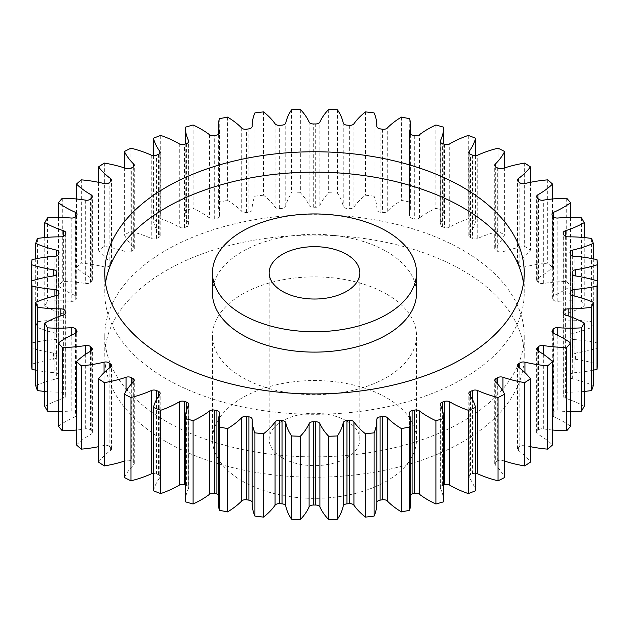 <?xml version="1.0" encoding="UTF-8"?>
<svg xmlns="http://www.w3.org/2000/svg" width="629" height="629" viewBox="0 0 629 629"><rect width="100%" height="100%" fill="white"/><g stroke="black" fill="none" stroke-linecap="round" stroke-linejoin="round"><path stroke-width="0.47" stroke-dasharray="3.15 2.36" d="M166.205 421.406A209.716 121.082 180 0 1 104.784 335.792A209.716 121.082 180 0 1 234.247 223.924A209.716 121.082 180 0 1 462.795 250.169A209.716 121.082 180 0 1 524.216 335.792A209.716 121.082 180 0 1 394.753 447.651A209.716 121.082 180 0 1 166.205 421.406M166.205 441.77A209.716 121.082 180 0 1 104.784 356.156A209.716 121.082 180 0 1 234.247 244.288A209.716 121.082 180 0 1 462.795 270.533A209.716 121.082 180 0 1 524.216 356.156A209.716 121.082 180 0 1 394.753 468.015A209.716 121.082 180 0 1 166.205 441.77M212.476 293.208A102.024 58.906 180 0 1 275.455 238.792A102.024 58.906 180 0 1 386.646 251.561A102.024 58.906 180 0 1 416.524 293.208M523.477 283.026A209.716 121.082 180 0 1 524.216 293.208A209.716 121.082 180 0 1 394.753 405.076A209.716 121.082 180 0 1 166.205 378.831A209.716 121.082 180 0 1 104.784 293.208A209.716 121.082 180 0 1 105.523 283.026M346.563 420.943A45.343 26.182 0 0 0 297.147 415.266A45.343 26.182 0 0 0 269.157 439.459A45.343 26.182 0 0 0 282.437 457.967A45.343 26.182 0 0 0 331.853 463.644A45.343 26.182 0 0 0 359.843 439.459A45.343 26.182 0 0 0 346.563 420.943M242.354 481.106A102.024 58.906 0 0 0 353.545 493.875A102.024 58.906 0 0 0 416.524 439.459A102.024 58.906 0 0 0 386.646 397.803A102.024 58.906 0 0 0 275.455 385.034A102.024 58.906 0 0 0 212.476 439.459A102.024 58.906 0 0 0 242.354 481.106M386.646 294.136A102.024 58.906 180 0 1 416.524 335.792A102.024 58.906 180 0 1 353.545 390.208A102.024 58.906 180 0 1 242.354 377.439A102.024 58.906 180 0 1 212.476 335.792A102.024 58.906 180 0 1 275.455 281.367A102.024 58.906 180 0 1 386.646 294.136M552.545 430.024A93.053 53.724 180 0 1 543.338 428.836A4.309 2.485 0 0 0 538.448 430A257.898 148.892 180 0 1 537.245 431.203A4.309 2.485 0 0 0 536.655 432.453A4.309 2.485 0 0 0 537.921 434.214A4.309 2.485 0 0 0 537.944 434.23A93.053 53.724 180 0 1 538.51 434.553A93.053 53.724 180 0 1 552.545 444.939M570.582 411.492A93.053 53.724 180 0 1 557.813 410.973A4.309 2.485 0 0 0 553.221 412.49A257.898 148.892 180 0 1 552.301 413.772A4.309 2.485 0 0 0 551.971 414.731A4.309 2.485 0 0 0 553.229 416.492A4.309 2.485 0 0 0 553.685 416.72A93.053 53.724 180 0 1 563.466 421.634A93.053 53.724 180 0 1 570.582 426.242M584.239 391.435A93.053 53.724 180 0 1 568.121 392.166A4.309 2.485 0 0 0 563.914 394.021A257.898 148.892 180 0 1 563.293 395.358A4.309 2.485 0 0 0 563.144 396.011A4.309 2.485 0 0 0 564.41 397.772A4.309 2.485 0 0 0 565.329 398.181A93.053 53.724 180 0 1 584.239 406.342M593.281 370.166A93.053 53.724 180 0 1 574.096 372.745A4.309 2.485 0 0 0 570.346 374.9A257.898 148.892 180 0 1 570.031 376.276A4.309 2.485 0 0 0 569.992 376.614A4.309 2.485 0 0 0 571.258 378.367A4.309 2.485 0 0 0 572.689 378.917A93.053 53.724 180 0 1 593.281 385.585M593.281 258.834L593.281 326.718A93.053 53.724 180 0 1 572.689 333.386A4.309 2.485 0 0 0 569.992 335.697A4.309 2.485 0 0 0 570.031 336.028A257.898 148.892 180 0 1 570.346 337.403A4.309 2.485 0 0 0 571.572 338.85A4.309 2.485 0 0 0 574.096 339.558A93.053 53.724 180 0 1 596.976 342.931A283.404 163.619 0 0 1 597.55 347.979A93.053 53.724 180 0 1 575.621 353.042A4.309 2.485 0 0 0 572.398 355.448A257.898 148.892 180 0 1 572.398 356.156A257.898 148.892 180 0 1 572.398 356.847A4.309 2.485 0 0 0 573.656 358.616A4.309 2.485 0 0 0 575.621 359.261A93.053 53.724 180 0 1 597.55 364.325M584.239 237.565L584.239 305.961A93.053 53.724 180 0 1 565.329 314.123A4.309 2.485 0 0 0 563.144 316.293A4.309 2.485 0 0 0 563.293 316.945A257.898 148.892 180 0 1 563.914 318.282A4.309 2.485 0 0 0 565.039 319.414A4.309 2.485 0 0 0 568.121 320.137A93.053 53.724 180 0 1 591.574 321.757A283.404 163.619 0 0 1 593.281 326.718M570.582 217.508L570.582 286.061A93.053 53.724 180 0 1 553.685 295.583A4.309 2.485 0 0 0 551.971 297.572A4.309 2.485 0 0 0 552.301 298.531A257.898 148.892 180 0 1 553.221 299.813A4.309 2.485 0 0 0 554.165 300.631A4.309 2.485 0 0 0 557.813 301.338A93.053 53.724 180 0 1 581.424 301.165A283.404 163.619 0 0 1 584.239 305.961M552.545 198.976L552.545 267.364A93.053 53.724 180 0 1 537.944 278.081A4.309 2.485 0 0 0 536.655 279.85A4.309 2.485 0 0 0 537.245 281.108A257.898 148.892 180 0 1 538.448 282.303A4.309 2.485 0 0 0 539.139 282.83A4.309 2.485 0 0 0 543.338 283.467A93.053 53.724 180 0 1 566.713 281.525A283.404 163.619 0 0 1 570.582 286.061M530.436 182.316L530.436 250.185A93.053 53.724 180 0 1 518.382 261.908A4.309 2.485 0 0 0 517.47 263.441A4.309 2.485 0 0 0 518.375 264.958A257.898 148.892 180 0 1 519.829 266.059A4.309 2.485 0 0 0 520.214 266.311A4.309 2.485 0 0 0 524.948 266.845A93.053 53.724 180 0 1 547.678 263.158A283.404 163.619 0 0 1 552.545 267.364M504.631 167.888L504.631 234.814A93.053 53.724 180 0 1 495.33 247.346A4.309 2.485 0 0 0 494.732 248.612A4.309 2.485 0 0 0 495.998 250.366A4.309 2.485 0 0 0 496.014 250.381A257.898 148.892 180 0 1 496.863 250.869A257.898 148.892 180 0 1 497.712 251.356A4.309 2.485 0 0 0 497.72 251.364A4.309 2.485 0 0 0 502.956 251.749A93.053 53.724 180 0 1 524.657 246.379A283.404 163.619 0 0 1 530.436 250.185M475.571 155.646L475.571 221.526A93.053 53.724 180 0 1 469.187 234.656A4.309 2.485 0 0 0 468.841 235.623A4.309 2.485 0 0 0 470.107 237.385A4.309 2.485 0 0 0 470.547 237.605A257.898 148.892 180 0 1 472.45 238.446A4.309 2.485 0 0 0 477.741 238.446A93.053 53.724 180 0 1 498.042 231.48A283.404 163.619 0 0 1 504.631 234.814M443.76 144.002L443.76 210.542A93.053 53.724 180 0 1 440.394 224.034A4.309 2.485 0 0 0 440.237 224.702A4.309 2.485 0 0 0 441.495 226.456A4.309 2.485 0 0 0 442.407 226.857A257.898 148.892 180 0 1 444.491 227.549A4.309 2.485 0 0 0 449.727 227.148A93.053 53.724 180 0 1 468.291 218.719A283.404 163.619 0 0 1 475.571 221.526M409.738 118.739L409.738 202.043A93.053 53.724 180 0 1 410.352 208.215A93.053 53.724 180 0 1 409.448 215.676A4.309 2.485 0 0 0 409.408 216.022A4.309 2.485 0 0 0 410.666 217.783A4.309 2.485 0 0 0 412.081 218.326A257.898 148.892 180 0 1 414.299 218.861A4.309 2.485 0 0 0 419.409 218.059A93.053 53.724 180 0 1 435.905 208.301A283.404 163.619 0 0 1 443.76 210.542M374.082 112.882L374.082 196.185A93.053 53.724 180 0 1 376.881 209.268A93.053 53.724 180 0 1 376.873 209.724A4.309 2.485 0 0 0 378.139 211.501A4.309 2.485 0 0 0 380.089 212.154A257.898 148.892 180 0 1 382.408 212.508A4.309 2.485 0 0 0 387.291 211.336A93.053 53.724 180 0 1 401.436 200.415A283.404 163.619 0 0 1 409.738 202.043M337.403 109.76L337.403 193.064A93.053 53.724 180 0 1 343.237 206.281A4.309 2.485 0 0 0 344.472 207.735A4.309 2.485 0 0 0 346.972 208.443A257.898 148.892 180 0 1 349.354 208.624A4.309 2.485 0 0 0 353.93 207.09A93.053 53.724 180 0 1 365.488 195.202A283.404 163.619 0 0 1 374.082 196.185M300.34 109.43L300.34 192.733A93.053 53.724 180 0 1 309.106 205.392A4.309 2.485 0 0 0 310.231 206.532A4.309 2.485 0 0 0 313.297 207.256A257.898 148.892 180 0 1 315.703 207.256A4.309 2.485 0 0 0 319.894 205.392A93.053 53.724 180 0 1 328.66 192.733A283.404 163.619 0 0 1 337.403 193.064M263.512 111.899L263.512 195.202A93.053 53.724 180 0 1 275.07 207.09A4.309 2.485 0 0 0 276.021 207.916A4.309 2.485 0 0 0 279.646 208.624A257.898 148.892 180 0 1 282.028 208.443A4.309 2.485 0 0 0 285.763 206.281A93.053 53.724 180 0 1 291.597 193.064A283.404 163.619 0 0 1 300.34 192.733M227.564 117.112L227.564 200.415A93.053 53.724 180 0 1 241.709 211.336A4.309 2.485 0 0 0 242.409 211.871A4.309 2.485 0 0 0 246.592 212.508A257.898 148.892 180 0 1 248.911 212.154A4.309 2.485 0 0 0 252.127 209.748A4.309 2.485 0 0 0 252.127 209.724A93.053 53.724 180 0 1 252.119 209.268A93.053 53.724 180 0 1 254.918 196.185A283.404 163.619 0 0 1 263.512 195.202M193.095 124.998L193.095 208.301A93.053 53.724 180 0 1 201.083 212.413A93.053 53.724 180 0 1 209.591 218.059A4.309 2.485 0 0 0 209.984 218.326A4.309 2.485 0 0 0 214.701 218.861A257.898 148.892 180 0 1 216.919 218.326A4.309 2.485 0 0 0 219.592 216.022A4.309 2.485 0 0 0 219.552 215.676A93.053 53.724 180 0 1 218.648 208.215A93.053 53.724 180 0 1 219.262 202.043A283.404 163.619 0 0 1 227.564 200.415M160.709 135.416L160.709 218.719A93.053 53.724 180 0 1 178.715 226.825A93.053 53.724 180 0 1 179.273 227.148A4.309 2.485 0 0 0 179.296 227.163A4.309 2.485 0 0 0 184.509 227.549A257.898 148.892 180 0 1 186.593 226.857A4.309 2.485 0 0 0 188.763 224.702A4.309 2.485 0 0 0 188.606 224.034A93.053 53.724 180 0 1 185.24 210.542A283.404 163.619 0 0 1 193.095 208.301M530.436 446.684A93.053 53.724 180 0 1 524.948 445.458A4.309 2.485 0 0 0 519.829 446.244A257.898 148.892 180 0 1 518.375 447.345A4.309 2.485 0 0 0 517.47 448.862A4.309 2.485 0 0 0 518.382 450.395A93.053 53.724 180 0 1 530.436 462.118M504.631 461.112A93.053 53.724 180 0 1 502.956 460.554A4.309 2.485 0 0 0 497.712 460.947A257.898 148.892 180 0 1 496.014 461.93A4.309 2.485 0 0 0 494.732 463.691A4.309 2.485 0 0 0 495.33 464.957A93.053 53.724 180 0 1 504.631 477.49M475.571 473.354A4.309 2.485 0 0 0 472.45 473.857A257.898 148.892 180 0 1 470.547 474.698A4.309 2.485 0 0 0 468.841 476.68A4.309 2.485 0 0 0 469.187 477.655A93.053 53.724 180 0 1 475.571 490.777M443.76 484.998A257.898 148.892 180 0 1 442.407 485.446A4.309 2.485 0 0 0 440.237 487.601A4.309 2.485 0 0 0 440.394 488.269A93.053 53.724 180 0 1 443.76 501.761M410.352 494.724A4.309 2.485 0 0 0 409.408 496.281A4.309 2.485 0 0 0 409.448 496.627A93.053 53.724 180 0 1 410.352 504.088M376.881 502.453A4.309 2.485 0 0 0 376.873 502.555A4.309 2.485 0 0 0 376.873 502.579A93.053 53.724 180 0 1 376.881 503.035M252.119 503.035A93.053 53.724 180 0 1 252.127 502.579A4.309 2.485 0 0 0 252.127 502.555A4.309 2.485 0 0 0 252.119 502.453M218.648 504.088A93.053 53.724 180 0 1 219.552 496.627A4.309 2.485 0 0 0 219.592 496.281A4.309 2.485 0 0 0 218.648 494.724M185.24 501.761A93.053 53.724 180 0 1 188.606 488.269A4.309 2.485 0 0 0 188.763 487.601A4.309 2.485 0 0 0 186.593 485.446A257.898 148.892 180 0 1 185.24 484.998M153.429 490.777A93.053 53.724 180 0 1 159.813 477.655A4.309 2.485 0 0 0 160.159 476.68A4.309 2.485 0 0 0 158.453 474.698A257.898 148.892 180 0 1 156.55 473.857A4.309 2.485 0 0 0 153.429 473.354M124.369 477.49A93.053 53.724 180 0 1 133.67 464.957A4.309 2.485 0 0 0 134.268 463.691A4.309 2.485 0 0 0 132.986 461.93A257.898 148.892 180 0 1 131.288 460.947A4.309 2.485 0 0 0 126.044 460.554A93.053 53.724 180 0 1 124.369 461.112M98.564 462.118A93.053 53.724 180 0 1 110.618 450.395A4.309 2.485 0 0 0 111.53 448.862A4.309 2.485 0 0 0 110.625 447.345A257.898 148.892 180 0 1 109.171 446.244A4.309 2.485 0 0 0 104.052 445.458A93.053 53.724 180 0 1 98.564 446.684M76.455 444.939A93.053 53.724 180 0 1 91.056 434.23A4.309 2.485 0 0 0 92.345 432.453A4.309 2.485 0 0 0 91.755 431.203A257.898 148.892 180 0 1 90.552 430A4.309 2.485 0 0 0 85.662 428.836A93.053 53.724 180 0 1 76.455 430.024M58.418 426.242A93.053 53.724 180 0 1 75.315 416.72A4.309 2.485 0 0 0 77.029 414.731A4.309 2.485 0 0 0 76.699 413.772A257.898 148.892 180 0 1 75.779 412.49A4.309 2.485 0 0 0 71.187 410.973A93.053 53.724 180 0 1 58.418 411.492M44.761 406.342A93.053 53.724 180 0 1 63.671 398.181A4.309 2.485 0 0 0 65.856 396.011A4.309 2.485 0 0 0 65.707 395.358A257.898 148.892 180 0 1 65.086 394.021A4.309 2.485 0 0 0 60.879 392.166A93.053 53.724 180 0 1 44.761 391.435M35.719 385.585A93.053 53.724 180 0 1 56.311 378.917A4.309 2.485 0 0 0 59.008 376.614A4.309 2.485 0 0 0 58.969 376.276A257.898 148.892 180 0 1 58.654 374.9A4.309 2.485 0 0 0 54.904 372.745A93.053 53.724 180 0 1 35.719 370.166M31.45 364.325A93.053 53.724 180 0 1 53.379 359.261A4.309 2.485 0 0 0 56.602 356.855A4.309 2.485 0 0 0 56.602 356.847A257.898 148.892 180 0 1 56.602 356.156A257.898 148.892 180 0 1 56.602 355.456A4.309 2.485 0 0 0 56.602 355.448A4.309 2.485 0 0 0 53.379 353.042A93.053 53.724 180 0 1 31.45 347.979A283.404 163.619 0 0 1 32.024 342.931A93.053 53.724 180 0 1 54.904 339.558A4.309 2.485 0 0 0 58.654 337.403A257.898 148.892 180 0 1 58.969 336.028A4.309 2.485 0 0 0 59.008 335.697A4.309 2.485 0 0 0 56.311 333.386A93.053 53.724 180 0 1 35.719 326.718A283.404 163.619 0 0 1 37.425 321.757A93.053 53.724 180 0 1 60.879 320.137A4.309 2.485 0 0 0 65.086 318.282A257.898 148.892 180 0 1 65.707 316.945A4.309 2.485 0 0 0 65.856 316.293A4.309 2.485 0 0 0 63.671 314.123A93.053 53.724 180 0 1 44.761 305.961A283.404 163.619 0 0 1 47.576 301.165A93.053 53.724 180 0 1 71.187 301.338A4.309 2.485 0 0 0 75.779 299.813A257.898 148.892 180 0 1 76.699 298.531A4.309 2.485 0 0 0 77.029 297.572A4.309 2.485 0 0 0 75.315 295.583A93.053 53.724 180 0 1 58.418 286.061A283.404 163.619 0 0 1 62.287 281.525A93.053 53.724 180 0 1 85.662 283.467A4.309 2.485 0 0 0 90.552 282.303A257.898 148.892 180 0 1 91.755 281.108A4.309 2.485 0 0 0 92.345 279.85A4.309 2.485 0 0 0 91.056 278.081A93.053 53.724 180 0 1 76.455 267.364A283.404 163.619 0 0 1 81.322 263.158A93.053 53.724 180 0 1 104.052 266.845A4.309 2.485 0 0 0 109.171 266.059A257.898 148.892 180 0 1 110.625 264.958A4.309 2.485 0 0 0 111.53 263.441A4.309 2.485 0 0 0 110.618 261.908A93.053 53.724 180 0 1 98.564 250.185A283.404 163.619 0 0 1 104.343 246.379A93.053 53.724 180 0 1 126.044 251.749A4.309 2.485 0 0 0 131.288 251.356A257.898 148.892 180 0 1 132.986 250.381A4.309 2.485 0 0 0 134.268 248.612A4.309 2.485 0 0 0 133.67 247.346A93.053 53.724 180 0 1 124.369 234.814A283.404 163.619 0 0 1 130.958 231.48A93.053 53.724 180 0 1 151.259 238.446A4.309 2.485 0 0 0 156.55 238.446A257.898 148.892 180 0 1 158.453 237.605A4.309 2.485 0 0 0 160.159 235.623A4.309 2.485 0 0 0 159.813 234.656A93.053 53.724 180 0 1 153.429 221.526A283.404 163.619 0 0 1 160.709 218.719M376.873 126.46L376.873 209.724A4.309 2.485 0 0 0 376.873 209.748L376.873 126.445M572.398 273.568L572.398 356.847A4.309 2.485 0 0 0 572.398 356.855L572.398 273.552M596.976 259.628L596.976 342.931M591.574 238.454L591.574 321.757M581.424 217.862L581.424 301.165M566.713 198.221L566.713 281.525M547.678 179.855L547.678 263.158M524.657 163.076L524.657 246.379M498.042 148.177L498.042 231.48M468.291 135.416L468.291 218.719M435.905 124.998L435.905 208.301M401.436 117.112L401.436 200.415M365.488 111.899L365.488 195.202M328.66 109.43L328.66 192.733M291.597 109.76L291.597 193.064M254.918 112.882L254.918 196.185M219.262 118.739L219.262 202.043M185.24 144.002L185.24 210.542M153.429 155.646L153.429 221.526M130.958 148.177L130.958 231.48M124.369 167.888L124.369 234.814M104.343 163.076L104.343 246.379M98.564 182.316L98.564 250.185M81.322 179.855L81.322 263.158M76.455 198.976L76.455 267.364M62.287 198.221L62.287 281.525M58.418 217.508L58.418 286.061M47.576 217.862L47.576 301.165M44.761 237.565L44.761 305.961M37.425 238.454L37.425 321.757M35.719 258.834L35.719 326.718M32.024 259.628L32.024 342.931M31.45 281.021L31.45 347.979M537.944 434.23L537.944 350.919M553.685 416.72L553.685 333.417M565.329 398.181L565.329 314.877M572.689 378.917L572.689 295.614M575.621 359.261L575.621 353.042M574.096 339.558L574.096 256.255M568.121 320.137L568.121 236.834M557.813 301.338L557.813 218.027M543.338 283.467L543.338 200.164M524.948 266.845L524.948 183.542M502.956 251.749L502.956 168.446M496.014 250.381L496.014 167.07M470.547 237.605L470.547 154.302M442.407 226.857L442.407 143.554M412.081 218.326L412.081 135.023M380.089 212.154L380.089 128.851M346.972 208.443L346.972 125.14M313.297 207.256L313.297 123.952M279.646 208.624L279.646 125.32M246.592 212.508L246.592 129.204M214.701 218.861L214.701 135.549M184.509 227.549L184.509 144.245M502.956 391.128L502.956 460.554M497.712 460.947L497.712 384.13M496.014 382.33L496.014 461.93M495.33 464.957L495.33 381.654M472.45 473.857L472.45 399.509M470.547 396.301L470.547 474.698M469.187 477.655L469.187 394.344M442.407 410.147L442.407 485.446M440.394 488.269L440.394 404.966M409.448 496.627L409.448 413.324M219.552 413.324L219.552 496.627M188.606 404.966L188.606 488.269M186.593 485.446L186.593 410.147M159.813 394.344L159.813 477.655M158.453 474.698L158.453 396.301M156.55 399.509L156.55 473.857M133.67 381.654L133.67 464.957M132.986 461.93L132.986 382.33M131.288 384.13L131.288 460.947M126.044 460.554L126.044 391.128M110.625 447.345L110.618 450.395M109.171 368.193L109.171 446.244M104.052 445.458L104.052 372.627M91.056 350.919L91.056 434.23M91.755 431.203L91.755 350.4M90.552 351.21L90.552 430M85.662 428.836L85.662 354.253M75.315 333.417L75.315 416.72M76.699 413.772L76.699 332.395M75.779 333.181L75.779 412.49M71.187 410.973L71.187 335.32M63.671 314.877L63.671 398.181M65.707 395.358L65.707 313.368M65.086 314.13L65.086 394.021M60.879 392.166L60.879 315.821M56.311 295.614L56.311 378.917M58.969 376.276L58.969 293.641M58.654 294.293L58.654 374.9M54.904 372.745L54.904 295.945M53.379 353.042L53.379 359.261M54.904 256.255L54.904 339.558M58.654 337.403L58.654 254.1M58.969 252.724L58.969 336.028M56.311 333.386L56.311 256.011M60.879 236.834L60.879 320.137M65.086 318.282L65.086 234.979M65.707 233.642L65.707 316.945M63.671 314.123L63.671 236.26M71.187 218.027L71.187 301.338M75.779 299.813L75.779 216.51M76.699 215.228L76.699 298.531M75.315 295.583L75.315 216.997M85.662 200.164L85.662 283.467M90.552 282.303L90.552 199M91.755 197.797L91.755 281.108M91.056 278.081L91.056 198.497M104.052 183.542L104.052 266.845M109.171 266.059L109.171 182.756M110.618 261.908L110.625 264.958M126.044 168.446L126.044 251.749M131.288 251.356L131.288 168.053M132.986 167.07L132.986 250.381M133.67 247.346L133.67 166.567M151.259 155.135L151.259 238.446M156.55 238.446L156.55 155.143M158.453 154.302L158.453 237.605M159.813 234.656L159.813 153.295M179.273 143.844L179.273 227.148M186.593 143.554L186.593 226.857M188.606 224.034L188.606 142.06M209.591 134.755L209.591 218.059M216.919 135.023L216.919 218.326M219.552 215.676L219.552 133.065M241.709 128.033L241.709 211.336M248.911 128.851L248.911 212.154M275.07 123.787L275.07 207.09M282.028 125.14L282.028 208.443M285.763 206.281L285.763 122.977M309.106 122.089L309.106 205.392M315.703 123.952L315.703 207.256M319.894 205.392L319.894 122.089M343.237 122.977L343.237 206.281M349.354 125.32L349.354 208.624M353.93 207.09L353.93 123.787M382.408 129.204L382.408 212.508M387.291 211.336L387.291 128.033M409.448 133.065L409.448 215.676M414.299 135.549L414.299 218.861M419.409 218.059L419.409 134.755M440.394 142.06L440.394 224.034M444.491 144.245L444.491 227.549M449.727 227.148L449.727 143.844M469.187 153.295L469.187 234.656M472.45 155.143L472.45 238.446M477.741 238.446L477.741 155.135M495.33 166.567L495.33 247.346M497.712 168.053L497.712 251.356M518.375 264.958L518.382 261.908M519.829 182.756L519.829 266.059M537.944 198.497L537.944 278.081M537.245 281.108L537.245 197.797M538.448 199L538.448 282.303M553.685 216.997L553.685 295.583M552.301 298.531L552.301 215.228M553.221 216.51L553.221 299.813M565.329 236.26L565.329 314.123M563.293 316.945L563.293 233.642M563.914 234.979L563.914 318.282M572.689 256.011L572.689 333.386M570.031 336.028L570.031 252.724M570.346 254.1L570.346 337.403M574.096 295.945L574.096 372.745M570.346 374.9L570.346 294.293M570.031 293.641L570.031 376.276M568.121 315.821L568.121 392.166M563.914 394.021L563.914 314.13M563.293 313.368L563.293 395.358M557.813 335.32L557.813 410.973M553.221 412.49L553.221 333.181M552.301 332.395L552.301 413.772M543.338 354.253L543.338 428.836M538.448 430L538.448 351.21M537.245 350.4L537.245 431.203M524.948 372.627L524.948 445.458M519.829 446.244L519.829 368.193M518.382 450.395L518.375 447.345M104.784 356.156L104.784 335.792M104.784 272.844L104.784 293.208M269.157 439.459L269.157 272.844M416.524 439.459L416.524 335.792M494.732 463.691L494.732 380.388M56.602 273.646L56.602 356.156M218.648 134.276L218.648 208.215M252.119 126.547L252.119 209.268M376.881 126.547L376.881 209.268M410.352 134.276L410.352 208.215M572.398 273.646L572.398 356.156M468.841 476.68L468.841 393.377M440.237 487.601L440.237 404.298M409.408 496.281L409.408 412.978M219.592 496.281L219.592 412.978M188.763 487.601L188.763 404.298M160.159 476.68L160.159 393.377M134.268 463.691L134.268 380.388M111.53 448.862L111.53 365.559M92.345 432.453L92.345 349.15M77.029 414.731L77.029 331.428M65.856 396.011L65.856 312.707M59.008 376.614L59.008 293.303M59.008 335.697L59.008 252.386M65.856 316.293L65.856 232.989M77.029 297.572L77.029 214.269M92.345 279.85L92.345 196.547M111.53 263.441L111.53 180.138M134.268 248.612L134.268 165.309M160.159 235.623L160.159 152.32M188.763 224.702L188.763 141.399M219.592 216.022L219.592 132.719M409.408 216.022L409.408 132.719M440.237 224.702L440.237 141.399M468.841 235.623L468.841 152.32M494.732 248.612L494.732 165.309M517.47 263.441L517.47 180.138M536.655 279.85L536.655 196.547M551.971 297.572L551.971 214.269M563.144 316.293L563.144 232.989M569.992 335.697L569.992 252.386M569.992 376.614L569.992 293.303M563.144 396.011L563.144 312.707M551.971 414.731L551.971 331.428M536.655 432.453L536.655 349.15M517.47 448.862L517.47 365.559M212.476 439.459L212.476 335.792M359.843 439.459L359.843 272.844M524.216 272.844L524.216 293.208M524.216 356.156L524.216 335.792"/><path stroke-width="0.94" d="M242.354 314.5A102.024 58.906 0 0 0 353.545 327.269A102.024 58.906 0 0 0 416.524 272.844A102.024 58.906 0 0 0 386.646 231.197A102.024 58.906 0 0 0 275.455 218.428A102.024 58.906 0 0 0 212.476 272.844A102.024 58.906 0 0 0 242.354 314.5M416.524 272.844L416.524 293.208A102.024 58.906 180 0 1 353.545 347.633A102.024 58.906 180 0 1 242.354 334.864A102.024 58.906 180 0 1 212.476 293.208L212.476 272.844M105.523 283.026A209.716 121.082 180 0 1 242.472 179.501A209.716 121.082 180 0 1 462.795 207.594A209.716 121.082 180 0 1 523.477 283.026M462.795 187.23A209.716 121.082 0 0 0 234.247 160.985A209.716 121.082 0 0 0 104.784 272.844A209.716 121.082 0 0 0 166.205 358.467A209.716 121.082 0 0 0 394.753 384.712A209.716 121.082 0 0 0 524.216 272.844A209.716 121.082 0 0 0 462.795 187.23M346.563 254.336A45.343 26.182 0 0 0 297.147 248.659A45.343 26.182 0 0 0 269.157 272.844A45.343 26.182 0 0 0 282.437 291.361A45.343 26.182 0 0 0 331.853 297.037A45.343 26.182 0 0 0 359.843 272.844A45.343 26.182 0 0 0 346.563 254.336M530.436 446.684A93.053 53.724 180 0 0 547.678 449.145L547.678 365.842A283.404 163.619 0 0 0 552.545 361.636A93.053 53.724 180 0 0 538.51 351.241A93.053 53.724 180 0 0 537.944 350.919A4.309 2.485 180 0 1 537.921 350.911A4.309 2.485 180 0 1 536.655 349.15A4.309 2.485 180 0 1 537.245 347.892L537.245 350.4M538.448 351.21L538.448 346.697A4.309 2.485 180 0 1 543.338 345.533A93.053 53.724 180 0 0 566.713 347.475A283.404 163.619 0 0 0 570.582 342.939A93.053 53.724 180 0 0 563.466 338.323A93.053 53.724 180 0 0 553.685 333.417A4.309 2.485 180 0 1 553.229 333.189A4.309 2.485 180 0 1 551.971 331.428A4.309 2.485 180 0 1 552.301 330.469L552.301 332.395M553.221 333.181L553.221 329.187A4.309 2.485 180 0 1 557.813 327.662A93.053 53.724 180 0 0 581.424 327.835A283.404 163.619 0 0 0 584.239 323.039A93.053 53.724 180 0 0 565.329 314.877A4.309 2.485 180 0 1 564.41 314.469A4.309 2.485 180 0 1 563.144 312.707A4.309 2.485 180 0 1 563.293 312.055L563.293 313.368M563.914 314.13L563.914 310.718A4.309 2.485 180 0 1 568.121 308.863A93.053 53.724 180 0 0 591.574 307.243A283.404 163.619 0 0 0 593.281 302.282A93.053 53.724 180 0 0 572.689 295.614A4.309 2.485 180 0 1 571.258 295.064A4.309 2.485 180 0 1 569.992 293.303A4.309 2.485 180 0 1 570.031 292.972L570.031 293.641M572.398 273.544A257.898 148.892 180 0 0 572.398 272.844A257.898 148.892 180 0 0 572.398 272.153A4.309 2.485 180 0 1 572.398 272.145A4.309 2.485 180 0 1 575.621 269.739L575.621 275.958A4.309 2.485 180 0 1 573.656 275.313A4.309 2.485 180 0 1 572.398 273.552A4.309 2.485 180 0 1 572.398 273.544L572.398 273.568M575.621 269.739A93.053 53.724 180 0 0 597.55 264.675A283.404 163.619 0 0 0 596.976 259.628A93.053 53.724 180 0 0 574.096 256.255A4.309 2.485 180 0 1 571.572 255.547A4.309 2.485 180 0 1 570.346 254.1A257.898 148.892 180 0 0 570.031 252.724A4.309 2.485 180 0 1 569.992 252.386A4.309 2.485 180 0 1 572.689 250.083L572.689 256.011M572.689 250.083A93.053 53.724 180 0 0 593.281 243.415A283.404 163.619 0 0 0 591.574 238.454A93.053 53.724 180 0 0 568.121 236.834A4.309 2.485 180 0 1 565.039 236.111A4.309 2.485 180 0 1 563.914 234.979A257.898 148.892 180 0 0 563.293 233.642A4.309 2.485 180 0 1 563.144 232.989A4.309 2.485 180 0 1 565.329 230.819L565.329 236.26M565.329 230.819A93.053 53.724 180 0 0 584.239 222.658A283.404 163.619 0 0 0 581.424 217.862A93.053 53.724 180 0 0 557.813 218.027A4.309 2.485 180 0 1 554.165 217.327A4.309 2.485 180 0 1 553.221 216.51A257.898 148.892 180 0 0 552.301 215.228A4.309 2.485 180 0 1 551.971 214.269A4.309 2.485 180 0 1 553.685 212.28L553.685 216.997M553.685 212.28A93.053 53.724 180 0 0 570.582 202.758A283.404 163.619 0 0 0 566.713 198.221A93.053 53.724 180 0 0 543.338 200.164A4.309 2.485 180 0 1 539.139 199.527A4.309 2.485 180 0 1 538.448 199A257.898 148.892 180 0 0 537.245 197.797A4.309 2.485 180 0 1 536.655 196.547A4.309 2.485 180 0 1 537.944 194.77L537.944 198.497M537.944 194.77A93.053 53.724 180 0 0 552.545 184.061A283.404 163.619 0 0 0 547.678 179.855A93.053 53.724 180 0 0 524.948 183.542A4.309 2.485 180 0 1 520.214 183.008A4.309 2.485 180 0 1 519.829 182.756A257.898 148.892 180 0 0 518.375 181.655A4.309 2.485 180 0 1 517.47 180.138A4.309 2.485 180 0 1 518.382 178.605L518.382 181.663M518.382 178.605A93.053 53.724 180 0 0 530.436 166.882A283.404 163.619 0 0 0 524.657 163.076A93.053 53.724 180 0 0 502.956 168.446A4.309 2.485 180 0 1 497.72 168.061A4.309 2.485 180 0 1 497.712 168.053A257.898 148.892 180 0 0 496.863 167.566A257.898 148.892 180 0 0 496.014 167.07A4.309 2.485 180 0 1 495.998 167.062A4.309 2.485 180 0 1 494.732 165.309A4.309 2.485 180 0 1 495.33 164.043L495.33 166.567M495.33 164.043A93.053 53.724 180 0 0 504.631 151.51A283.404 163.619 0 0 0 498.042 148.177A93.053 53.724 180 0 0 477.741 155.135A4.309 2.485 180 0 1 472.45 155.143A257.898 148.892 180 0 0 470.547 154.302A4.309 2.485 180 0 1 470.107 154.081A4.309 2.485 180 0 1 468.841 152.32A4.309 2.485 180 0 1 469.187 151.345L469.187 153.295M469.187 151.345A93.053 53.724 180 0 0 475.571 138.223A283.404 163.619 0 0 0 468.291 135.416A93.053 53.724 180 0 0 449.727 143.844A4.309 2.485 180 0 1 444.491 144.245A257.898 148.892 180 0 0 442.407 143.554A4.309 2.485 180 0 1 441.495 143.153A4.309 2.485 180 0 1 440.237 141.399A4.309 2.485 180 0 1 440.394 140.731L440.394 142.06M440.394 140.731A93.053 53.724 180 0 0 443.76 127.239A283.404 163.619 0 0 0 435.905 124.998A93.053 53.724 180 0 0 419.409 134.755A4.309 2.485 180 0 1 414.299 135.549A257.898 148.892 180 0 0 412.081 135.023A4.309 2.485 180 0 1 410.666 134.48A4.309 2.485 180 0 1 409.408 132.719A4.309 2.485 180 0 1 409.448 132.373L409.448 133.065M409.448 132.373A93.053 53.724 180 0 0 410.352 124.912A93.053 53.724 180 0 0 409.738 118.739A283.404 163.619 0 0 0 401.436 117.112A93.053 53.724 180 0 0 387.291 128.033A4.309 2.485 180 0 1 382.408 129.204A257.898 148.892 180 0 0 380.089 128.851A4.309 2.485 180 0 1 378.139 128.198A4.309 2.485 180 0 1 376.873 126.445A4.309 2.485 180 0 1 376.873 126.421L376.873 126.46M376.873 126.421A93.053 53.724 180 0 0 376.881 125.965A93.053 53.724 180 0 0 374.082 112.882A283.404 163.619 0 0 0 365.488 111.899A93.053 53.724 180 0 0 353.93 123.787A4.309 2.485 180 0 1 349.354 125.32A257.898 148.892 180 0 0 346.972 125.14A4.309 2.485 180 0 1 344.472 124.432A4.309 2.485 180 0 1 343.237 122.977A93.053 53.724 180 0 0 337.403 109.76A283.404 163.619 0 0 0 328.66 109.43A93.053 53.724 180 0 0 319.894 122.089A4.309 2.485 180 0 1 315.703 123.952A257.898 148.892 180 0 0 313.297 123.952A4.309 2.485 180 0 1 310.231 123.229A4.309 2.485 180 0 1 309.106 122.089A93.053 53.724 180 0 0 300.34 109.43A283.404 163.619 0 0 0 291.597 109.76A93.053 53.724 180 0 0 285.763 122.977A4.309 2.485 180 0 1 282.028 125.14A257.898 148.892 180 0 0 279.646 125.32A4.309 2.485 180 0 1 276.021 124.613A4.309 2.485 180 0 1 275.07 123.787A93.053 53.724 180 0 0 263.512 111.899A283.404 163.619 0 0 0 254.918 112.882A93.053 53.724 180 0 0 252.119 125.965L252.119 126.547M252.127 126.46L252.127 126.421A4.309 2.485 180 0 1 252.127 126.445A4.309 2.485 180 0 1 248.911 128.851A257.898 148.892 180 0 0 246.592 129.204A4.309 2.485 180 0 1 242.409 128.568A4.309 2.485 180 0 1 241.709 128.033A93.053 53.724 180 0 0 227.564 117.112A283.404 163.619 0 0 0 219.262 118.739A93.053 53.724 180 0 0 218.648 124.912L218.648 134.276M219.552 133.065L219.552 132.373A4.309 2.485 180 0 1 219.592 132.719A4.309 2.485 180 0 1 216.919 135.023A257.898 148.892 180 0 0 214.701 135.549A4.309 2.485 180 0 1 209.984 135.015A4.309 2.485 180 0 1 209.591 134.755A93.053 53.724 180 0 0 201.083 129.11A93.053 53.724 180 0 0 193.095 124.998A283.404 163.619 0 0 0 185.24 127.239L185.24 144.002M188.606 142.06L188.606 140.731A4.309 2.485 180 0 1 188.763 141.399A4.309 2.485 180 0 1 186.593 143.554A257.898 148.892 180 0 0 184.509 144.245A4.309 2.485 180 0 1 179.296 143.86A4.309 2.485 180 0 1 179.273 143.844A93.053 53.724 180 0 0 178.715 143.522A93.053 53.724 180 0 0 160.709 135.416A283.404 163.619 0 0 0 153.429 138.223L153.429 155.646M524.657 465.924A283.404 163.619 0 0 0 530.436 462.118L530.436 378.815A283.404 163.619 0 0 1 524.657 382.621L524.657 465.924A93.053 53.724 180 0 1 504.631 461.112M498.042 397.52L498.042 480.823A283.404 163.619 0 0 0 504.631 477.49L504.631 394.186A283.404 163.619 0 0 1 498.042 397.52A93.053 53.724 180 0 1 477.741 390.554L477.741 473.865A4.309 2.485 0 0 0 475.571 473.354M498.042 480.823A93.053 53.724 180 0 1 477.741 473.865M468.291 410.281L468.291 493.584A283.404 163.619 0 0 0 475.571 490.777L475.571 407.474A283.404 163.619 0 0 1 468.291 410.281A93.053 53.724 180 0 1 449.727 401.852L449.727 485.156A4.309 2.485 0 0 0 444.491 484.755A257.898 148.892 180 0 1 443.76 484.998M468.291 493.584A93.053 53.724 180 0 1 449.727 485.156M435.905 420.699L435.905 504.002A283.404 163.619 0 0 0 443.76 501.761L443.76 418.458A283.404 163.619 0 0 1 435.905 420.699A93.053 53.724 180 0 1 419.409 410.941L419.409 494.245A4.309 2.485 0 0 0 414.299 493.451A257.898 148.892 180 0 1 412.081 493.977A4.309 2.485 0 0 0 410.352 494.724M435.905 504.002A93.053 53.724 180 0 1 419.409 494.245M414.299 493.451L414.299 410.139A257.898 148.892 180 0 1 412.081 410.674A4.309 2.485 180 0 0 409.408 412.978A4.309 2.485 180 0 0 409.448 413.324A93.053 53.724 180 0 1 410.352 420.785L410.352 504.088A93.053 53.724 180 0 1 409.738 510.261A283.404 163.619 0 0 1 401.436 511.888A93.053 53.724 180 0 1 387.291 500.967A4.309 2.485 0 0 0 382.408 499.796A257.898 148.892 180 0 1 380.089 500.149A4.309 2.485 0 0 0 376.881 502.453M382.408 499.796L382.408 416.492A257.898 148.892 180 0 1 380.089 416.846A4.309 2.485 180 0 0 376.873 419.252A4.309 2.485 180 0 1 376.873 419.252A93.053 53.724 180 0 1 376.881 419.732L376.881 503.035A93.053 53.724 180 0 1 374.082 516.118A283.404 163.619 0 0 1 365.488 517.101A93.053 53.724 180 0 1 353.93 505.213A4.309 2.485 0 0 0 349.354 503.68A257.898 148.892 180 0 1 346.972 503.86A4.309 2.485 0 0 0 343.237 506.023A93.053 53.724 180 0 1 337.403 519.24A283.404 163.619 0 0 1 328.66 519.57A93.053 53.724 180 0 1 319.894 506.911A4.309 2.485 0 0 0 315.703 505.048A257.898 148.892 180 0 1 313.297 505.048A4.309 2.485 0 0 0 309.106 506.911A93.053 53.724 180 0 1 300.34 519.57A283.404 163.619 0 0 1 291.597 519.24A93.053 53.724 180 0 1 285.763 506.023A4.309 2.485 0 0 0 282.028 503.86A257.898 148.892 180 0 1 279.646 503.68A4.309 2.485 0 0 0 275.07 505.213A93.053 53.724 180 0 1 263.512 517.101A283.404 163.619 0 0 1 254.918 516.118A93.053 53.724 180 0 1 252.119 503.035L252.119 419.732A93.053 53.724 180 0 1 252.127 419.276A4.309 2.485 180 0 1 252.127 419.276A4.309 2.485 180 0 0 248.911 416.846A257.898 148.892 180 0 1 246.592 416.492L246.592 499.796A4.309 2.485 0 0 0 241.709 500.967A93.053 53.724 180 0 1 227.564 511.888A283.404 163.619 0 0 1 219.262 510.261A93.053 53.724 180 0 1 218.648 504.088L218.648 420.785A93.053 53.724 180 0 1 219.552 413.324A4.309 2.485 180 0 0 219.592 412.978A4.309 2.485 180 0 0 216.919 410.674A257.898 148.892 180 0 1 214.701 410.139L214.701 493.451A4.309 2.485 0 0 0 209.591 494.245A93.053 53.724 180 0 1 193.095 504.002A283.404 163.619 0 0 1 185.24 501.761L185.24 418.458A93.053 53.724 180 0 1 188.606 404.966A4.309 2.485 180 0 0 188.763 404.298A4.309 2.485 180 0 0 186.593 402.143A257.898 148.892 180 0 1 184.509 401.451L184.509 484.755A4.309 2.485 0 0 0 179.273 485.156A93.053 53.724 180 0 1 160.709 493.584A283.404 163.619 0 0 1 153.429 490.777L153.429 407.474A93.053 53.724 180 0 1 159.813 394.344A4.309 2.485 180 0 0 160.159 393.377A4.309 2.485 180 0 0 158.453 391.395A257.898 148.892 180 0 1 156.55 390.554L156.55 399.509M252.119 502.453A4.309 2.485 0 0 0 248.911 500.149A257.898 148.892 180 0 1 246.592 499.796M218.648 494.724A4.309 2.485 0 0 0 216.919 493.977A257.898 148.892 180 0 1 214.701 493.451M185.24 484.998A257.898 148.892 180 0 1 184.509 484.755M153.429 473.354A4.309 2.485 0 0 0 151.259 473.865A93.053 53.724 180 0 1 130.958 480.823A283.404 163.619 0 0 1 124.369 477.49L124.369 394.186A93.053 53.724 180 0 1 133.67 381.654A4.309 2.485 180 0 0 134.268 380.388A4.309 2.485 180 0 0 132.986 378.619A257.898 148.892 180 0 1 131.288 377.644L131.288 384.13M124.369 461.112A93.053 53.724 180 0 1 104.343 465.924A283.404 163.619 0 0 1 98.564 462.118L98.564 378.815A93.053 53.724 180 0 1 110.618 367.092L110.625 364.042A257.898 148.892 180 0 1 109.171 362.941L109.171 368.193M98.564 446.684A93.053 53.724 180 0 1 81.322 449.145A283.404 163.619 0 0 1 76.455 444.939L76.455 361.636A93.053 53.724 180 0 1 91.056 350.919A4.309 2.485 180 0 0 92.345 349.15A4.309 2.485 180 0 0 91.755 347.892A257.898 148.892 180 0 1 90.552 346.697L90.552 351.21M76.455 430.024A93.053 53.724 180 0 1 62.287 430.779A283.404 163.619 0 0 1 58.418 426.242L58.418 342.939A93.053 53.724 180 0 1 75.315 333.417A4.309 2.485 180 0 0 77.029 331.428A4.309 2.485 180 0 0 76.699 330.469A257.898 148.892 180 0 1 75.779 329.187L75.779 333.181M58.418 411.492A93.053 53.724 180 0 1 47.576 411.138A283.404 163.619 0 0 1 44.761 406.342L44.761 323.039A93.053 53.724 180 0 1 63.671 314.877A4.309 2.485 180 0 0 65.856 312.707A4.309 2.485 180 0 0 65.707 312.055A257.898 148.892 180 0 1 65.086 310.718L65.086 314.13M44.761 391.435A93.053 53.724 180 0 1 37.425 390.546A283.404 163.619 0 0 1 35.719 385.585L35.719 302.282A93.053 53.724 180 0 1 56.311 295.614A4.309 2.485 180 0 0 59.008 293.303A4.309 2.485 180 0 0 58.969 292.972A257.898 148.892 180 0 1 58.654 291.597L58.654 294.293M35.719 370.166A93.053 53.724 180 0 1 32.024 369.372A283.404 163.619 0 0 1 31.45 364.325L31.45 281.021A93.053 53.724 180 0 1 53.379 275.958L53.379 269.739A93.053 53.724 180 0 1 31.45 264.675L31.45 281.021A283.404 163.619 0 0 0 32.024 286.069L32.024 369.372M596.976 286.069L596.976 369.372A283.404 163.619 0 0 0 597.55 364.325L597.55 281.021A283.404 163.619 0 0 1 596.976 286.069A93.053 53.724 180 0 1 574.096 289.442L574.096 295.945M596.976 369.372A93.053 53.724 180 0 1 593.281 370.166M591.574 307.243L591.574 390.546A283.404 163.619 0 0 0 593.281 385.585L593.281 302.282M591.574 390.546A93.053 53.724 180 0 1 584.239 391.435M581.424 327.835L581.424 411.138A283.404 163.619 0 0 0 584.239 406.342L584.239 323.039M581.424 411.138A93.053 53.724 180 0 1 570.582 411.492M566.713 347.475L566.713 430.779A283.404 163.619 0 0 0 570.582 426.242L570.582 342.939M566.713 430.779A93.053 53.724 180 0 1 552.545 430.024M547.678 449.145A283.404 163.619 0 0 0 552.545 444.939L552.545 361.636M519.829 368.193L519.829 362.941A257.898 148.892 180 0 1 518.375 364.042L518.375 367.084A93.053 53.724 180 0 1 530.436 378.815M519.829 362.941A4.309 2.485 180 0 1 524.948 362.155L524.948 372.627M547.678 365.842A93.053 53.724 180 0 1 524.948 362.155M538.448 346.697A257.898 148.892 180 0 1 537.245 347.892M553.221 329.187A257.898 148.892 180 0 1 552.301 330.469M563.914 310.718A257.898 148.892 180 0 1 563.293 312.055M570.346 294.293L570.346 291.597A257.898 148.892 180 0 1 570.031 292.972M570.346 291.597A4.309 2.485 180 0 1 574.096 289.442M575.621 275.958A93.053 53.724 180 0 1 597.55 281.021M252.127 126.421A93.053 53.724 180 0 1 252.119 125.965M219.552 132.373A93.053 53.724 180 0 1 218.648 124.912M188.606 140.731A93.053 53.724 180 0 1 185.24 127.239M159.813 153.295L159.813 151.345A93.053 53.724 180 0 1 153.429 138.223M159.813 151.345A4.309 2.485 180 0 1 160.159 152.32A4.309 2.485 180 0 1 158.453 154.302A257.898 148.892 180 0 0 156.55 155.143A4.309 2.485 180 0 1 151.259 155.135A93.053 53.724 180 0 0 130.958 148.177A283.404 163.619 0 0 0 124.369 151.51L124.369 167.888M133.67 166.567L133.67 164.043A93.053 53.724 180 0 1 124.369 151.51M133.67 164.043A4.309 2.485 180 0 1 134.268 165.309A4.309 2.485 180 0 1 132.986 167.07A257.898 148.892 180 0 0 131.288 168.053A4.309 2.485 180 0 1 126.044 168.446A93.053 53.724 180 0 0 104.343 163.076A283.404 163.619 0 0 0 98.564 166.882L98.564 182.316M110.618 178.605A4.309 2.485 180 0 1 111.53 180.138A4.309 2.485 180 0 1 110.625 181.655L110.618 178.605A93.053 53.724 180 0 1 98.564 166.882M91.056 198.497L91.056 194.77A93.053 53.724 180 0 1 76.455 184.061A283.404 163.619 0 0 1 81.322 179.855A93.053 53.724 180 0 1 104.052 183.542A4.309 2.485 180 0 0 109.171 182.756A257.898 148.892 180 0 1 110.625 181.655M91.056 194.77A4.309 2.485 180 0 1 92.345 196.547A4.309 2.485 180 0 1 91.755 197.797A257.898 148.892 180 0 0 90.552 199A4.309 2.485 180 0 1 85.662 200.164A93.053 53.724 180 0 0 62.287 198.221A283.404 163.619 0 0 0 58.418 202.758L58.418 217.508M75.315 216.997L75.315 212.28A93.053 53.724 180 0 1 58.418 202.758M75.315 212.28A4.309 2.485 180 0 1 77.029 214.269A4.309 2.485 180 0 1 76.699 215.228A257.898 148.892 180 0 0 75.779 216.51A4.309 2.485 180 0 1 71.187 218.027A93.053 53.724 180 0 0 47.576 217.862A283.404 163.619 0 0 0 44.761 222.658L44.761 237.565M63.671 236.26L63.671 230.819A93.053 53.724 180 0 1 44.761 222.658M63.671 230.819A4.309 2.485 180 0 1 65.856 232.989A4.309 2.485 180 0 1 65.707 233.642A257.898 148.892 180 0 0 65.086 234.979A4.309 2.485 180 0 1 60.879 236.834A93.053 53.724 180 0 0 37.425 238.454A283.404 163.619 0 0 0 35.719 243.415L35.719 258.834M56.311 256.011L56.311 250.083A93.053 53.724 180 0 1 35.719 243.415M56.311 250.083A4.309 2.485 180 0 1 59.008 252.386A4.309 2.485 180 0 1 58.969 252.724A257.898 148.892 180 0 0 58.654 254.1A4.309 2.485 180 0 1 54.904 256.255A93.053 53.724 180 0 0 32.024 259.628A283.404 163.619 0 0 0 31.45 264.675M53.379 269.739A4.309 2.485 180 0 1 56.602 272.145A4.309 2.485 180 0 1 56.602 272.153A257.898 148.892 180 0 0 56.602 272.844L56.602 273.646M56.602 273.568L56.602 273.544A4.309 2.485 180 0 1 56.602 273.552A257.898 148.892 180 0 1 56.602 272.844M56.602 273.552A4.309 2.485 180 0 1 53.379 275.958M54.904 295.945L54.904 289.442A93.053 53.724 180 0 1 32.024 286.069M54.904 289.442A4.309 2.485 180 0 1 58.654 291.597M35.719 302.282A283.404 163.619 0 0 0 37.425 307.243L37.425 390.546M60.879 315.821L60.879 308.863A93.053 53.724 180 0 1 37.425 307.243M60.879 308.863A4.309 2.485 180 0 1 65.086 310.718M44.761 323.039A283.404 163.619 0 0 0 47.576 327.835L47.576 411.138M71.187 335.32L71.187 327.662A93.053 53.724 180 0 1 47.576 327.835M71.187 327.662A4.309 2.485 180 0 1 75.779 329.187M58.418 342.939A283.404 163.619 0 0 0 62.287 347.475L62.287 430.779M85.662 354.253L85.662 345.533A93.053 53.724 180 0 1 62.287 347.475M85.662 345.533A4.309 2.485 180 0 1 90.552 346.697M76.455 361.636A283.404 163.619 0 0 0 81.322 365.842L81.322 449.145M104.052 372.627L104.052 362.155A93.053 53.724 180 0 1 81.322 365.842M104.052 362.155A4.309 2.485 180 0 1 109.171 362.941M110.625 364.042A4.309 2.485 180 0 1 111.53 365.559A4.309 2.485 180 0 1 110.618 367.092M98.564 378.815A283.404 163.619 0 0 0 104.343 382.621L104.343 465.924M126.044 391.128L126.044 377.251A93.053 53.724 180 0 1 104.343 382.621M126.044 377.251A4.309 2.485 180 0 1 131.288 377.644M124.369 394.186A283.404 163.619 0 0 0 130.958 397.52L130.958 480.823M151.259 473.865L151.259 390.554A93.053 53.724 180 0 1 130.958 397.52M151.259 390.554A4.309 2.485 180 0 1 156.55 390.554M153.429 407.474A283.404 163.619 0 0 0 160.709 410.281L160.709 493.584M179.273 485.156L179.273 401.852A93.053 53.724 180 0 1 160.709 410.281M179.273 401.852A4.309 2.485 180 0 1 184.509 401.451M185.24 418.458A283.404 163.619 0 0 0 193.095 420.699L193.095 504.002M209.591 494.245L209.591 410.941A93.053 53.724 180 0 1 193.095 420.699M209.591 410.941A4.309 2.485 180 0 1 214.701 410.139M241.709 500.967L241.709 417.664A93.053 53.724 180 0 1 227.564 428.585A283.404 163.619 0 0 1 219.262 426.957A93.053 53.724 180 0 1 218.648 420.785M241.709 417.664A4.309 2.485 180 0 1 246.592 416.492M275.07 505.213L275.07 421.91A93.053 53.724 180 0 1 263.512 433.798A283.404 163.619 0 0 1 254.918 432.815A93.053 53.724 180 0 1 252.119 419.732M275.07 421.91A4.309 2.485 180 0 1 279.646 420.376L279.646 503.68M282.028 503.86L282.028 420.557A257.898 148.892 180 0 1 279.646 420.376M282.028 420.557A4.309 2.485 180 0 1 285.763 422.719L285.763 506.023M309.106 506.911L309.106 423.608A93.053 53.724 180 0 1 300.34 436.267A283.404 163.619 0 0 1 291.597 435.936A93.053 53.724 180 0 1 285.763 422.719M309.106 423.608A4.309 2.485 180 0 1 313.297 421.744L313.297 505.048M315.703 505.048L315.703 421.744A257.898 148.892 180 0 1 313.297 421.744M315.703 421.744A4.309 2.485 180 0 1 319.894 423.608L319.894 506.911M343.237 506.023L343.237 422.719A93.053 53.724 180 0 1 337.403 435.936A283.404 163.619 0 0 1 328.66 436.267A93.053 53.724 180 0 1 319.894 423.608M343.237 422.719A4.309 2.485 180 0 1 346.972 420.557L346.972 503.86M349.354 503.68L349.354 420.376A257.898 148.892 180 0 1 346.972 420.557M349.354 420.376A4.309 2.485 180 0 1 353.93 421.91L353.93 505.213M376.881 419.732A93.053 53.724 180 0 1 374.082 432.815A283.404 163.619 0 0 1 365.488 433.798A93.053 53.724 180 0 1 353.93 421.91M382.408 416.492A4.309 2.485 180 0 1 387.291 417.664L387.291 500.967M410.352 420.785A93.053 53.724 180 0 1 409.738 426.957A283.404 163.619 0 0 1 401.436 428.585A93.053 53.724 180 0 1 387.291 417.664M414.299 410.139A4.309 2.485 180 0 1 419.409 410.941M444.491 484.755L444.491 401.451A257.898 148.892 180 0 1 442.407 402.143A4.309 2.485 180 0 0 440.237 404.298A4.309 2.485 180 0 0 440.394 404.966A93.053 53.724 180 0 1 443.76 418.458M444.491 401.451A4.309 2.485 180 0 1 449.727 401.852M472.45 399.509L472.45 390.554A257.898 148.892 180 0 1 470.547 391.395A4.309 2.485 180 0 0 468.841 393.377A4.309 2.485 180 0 0 469.187 394.344A93.053 53.724 180 0 1 475.571 407.474M472.45 390.554A4.309 2.485 180 0 1 477.741 390.554M497.712 384.13L497.712 377.644A257.898 148.892 180 0 1 496.014 378.619A4.309 2.485 180 0 0 494.732 380.388A4.309 2.485 180 0 0 495.33 381.654A93.053 53.724 180 0 1 504.631 394.186M497.712 377.644A4.309 2.485 180 0 1 502.956 377.251L502.956 391.128M524.657 382.621A93.053 53.724 180 0 1 502.956 377.251M518.382 367.092A4.309 2.485 180 0 1 517.47 365.559A4.309 2.485 180 0 1 518.375 364.042M597.55 264.675L597.55 347.979M593.281 243.415L593.281 258.834M584.239 222.658L584.239 237.565M570.582 202.758L570.582 217.508M552.545 184.061L552.545 198.976M530.436 166.882L530.436 182.316M504.631 151.51L504.631 167.888M475.571 138.223L475.571 155.646M443.76 127.239L443.76 144.002M76.455 184.061L76.455 198.976M219.262 426.957L219.262 510.261M227.564 428.585L227.564 511.888M254.918 432.815L254.918 516.118M263.512 433.798L263.512 517.101M291.597 435.936L291.597 519.24M300.34 436.267L300.34 519.57M328.66 436.267L328.66 519.57M337.403 435.936L337.403 519.24M365.488 433.798L365.488 517.101M374.082 432.815L374.082 516.118M401.436 428.585L401.436 511.888M409.738 426.957L409.738 510.261M496.014 378.619L496.014 382.33M470.547 391.395L470.547 396.301M442.407 402.143L442.407 410.147M412.081 410.674L412.081 493.977M380.089 416.846L380.089 500.149M248.911 500.149L248.911 416.846M216.919 493.977L216.919 410.674M186.593 410.147L186.593 402.143M158.453 396.301L158.453 391.395M132.986 382.33L132.986 378.619M91.755 350.4L91.755 347.892M76.699 332.395L76.699 330.469M65.707 313.368L65.707 312.055M58.969 293.641L58.969 292.972M568.121 308.863L568.121 315.821M557.813 327.662L557.813 335.32M543.338 345.533L543.338 354.253M376.881 125.965L376.881 126.547M410.352 124.912L410.352 134.276M572.398 272.844L572.398 273.646"/></g></svg>
